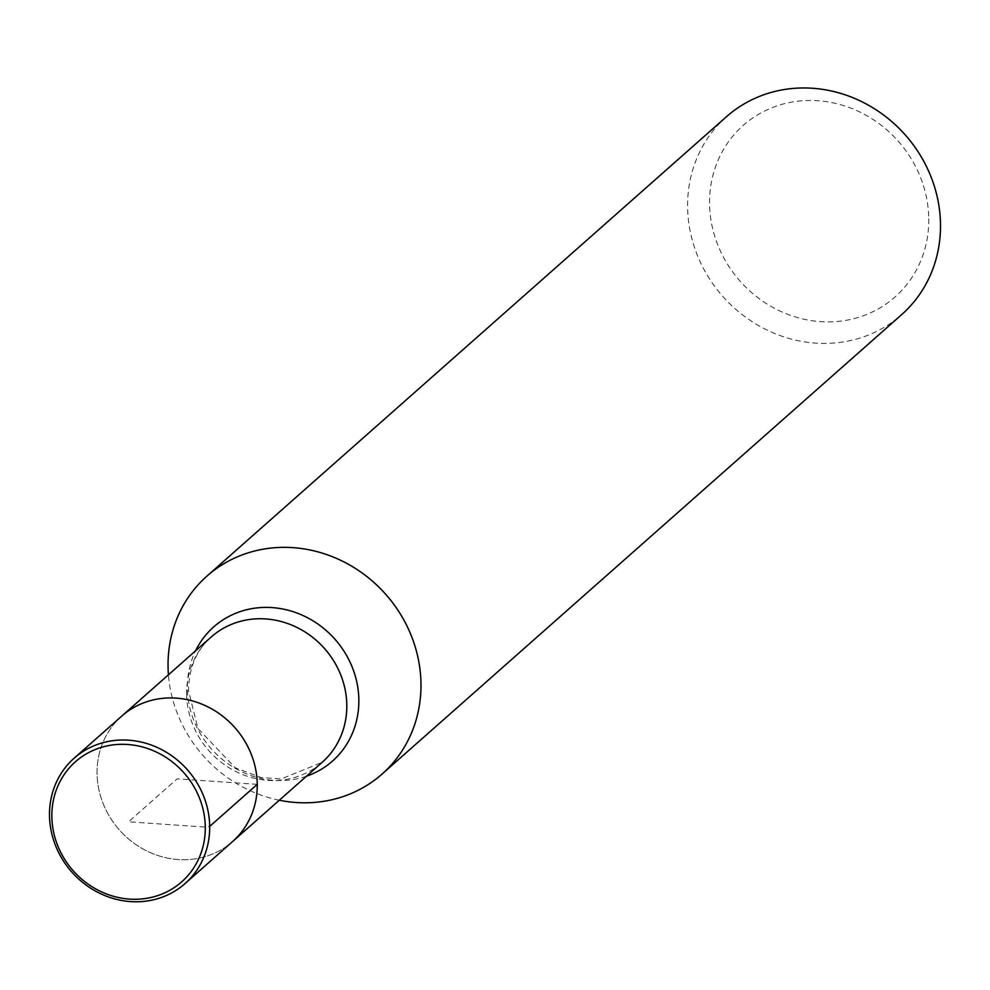 <?xml version="1.0" encoding="UTF-8"?>
<svg xmlns="http://www.w3.org/2000/svg" width="990" height="990" viewBox="0 0 990 990"><rect width="100%" height="100%" fill="white"/><g stroke="black" fill="none" stroke-linecap="round" stroke-linejoin="round"><path stroke-width="0.74" stroke-dasharray="4.95 3.71" d="M121.721 716.116A83.705 77.158 -131.5 0 0 97.07 773.301A83.705 77.158 -131.5 0 0 146.198 850.67A83.705 77.158 -131.5 0 0 232.601 841.525A83.705 77.158 48.5 0 1 146.198 850.67A83.705 77.158 48.5 0 1 97.07 773.301A83.705 77.158 48.5 0 1 121.721 716.116M279.316 800.229A132.153 121.832 48.5 0 1 168.436 674.821M928.756 218.728A114.531 105.584 48.5 0 1 765.53 303.039A114.531 105.584 48.5 0 1 763.191 111.746A114.531 105.584 48.5 0 1 928.756 218.728M726.499 116.684A132.153 121.832 -131.5 0 0 687.592 206.972A132.153 121.832 -131.5 0 0 765.146 329.125A132.153 121.832 -131.5 0 0 901.581 314.696M257.252 784.352L177.161 778.821L128.564 821.799L205.289 827.083L209.682 826.415M186.627 694.114A83.705 77.158 -131.5 0 0 235.744 771.482A83.705 77.158 -131.5 0 0 322.158 762.35L281.222 778.92L261.125 777.521L235.15 767.745L197.926 728.442L188.521 690.673C188.83 668.089 196.416 650.17 211.266 636.941A83.705 77.158 -131.5 0 0 186.627 694.114M306.467 776.222A89.607 82.603 48.5 0 1 187.37 688.075A89.607 82.603 48.5 0 1 195.575 650.814"/><path stroke-width="1.49" d="M257.252 784.352A83.705 77.158 -131.5 0 0 208.135 706.984A83.705 77.158 -131.5 0 0 121.721 716.116A83.705 77.158 48.5 0 1 234.964 727.712A83.705 77.158 48.5 0 1 232.601 841.525A83.705 77.158 -131.5 0 0 257.252 784.352L209.682 826.415M168.436 674.821A132.153 121.832 48.5 0 1 168.053 666.344A132.153 121.832 48.5 0 1 206.972 576.069A132.153 121.832 48.5 0 1 385.778 594.371A132.153 121.832 48.5 0 1 382.053 774.081A132.153 121.832 48.5 0 1 279.316 800.229M382.053 774.081L901.581 314.696A132.153 121.832 -131.5 0 0 940.5 224.421A132.153 121.832 -131.5 0 0 862.934 102.255A132.153 121.832 -131.5 0 0 726.499 116.684L206.972 576.069M49.5 815.364A83.705 77.158 48.5 0 1 74.151 758.192A83.705 77.158 48.5 0 1 187.395 769.774A83.705 77.158 48.5 0 1 185.031 883.6A83.705 77.158 48.5 0 1 98.616 892.732A83.705 77.158 48.5 0 1 49.5 815.364M51.851 816.502A80.178 73.916 48.5 0 1 166.11 757.486A80.178 73.916 48.5 0 1 167.743 891.396A80.178 73.916 48.5 0 1 51.851 816.502M185.031 883.6L322.158 762.35A83.705 77.158 -131.5 0 0 324.522 648.537A83.705 77.158 -131.5 0 0 211.266 636.941L74.151 758.192M195.575 650.814A89.607 82.603 48.5 0 1 334.991 639.28A89.607 82.603 48.5 0 1 306.467 776.222"/></g></svg>
